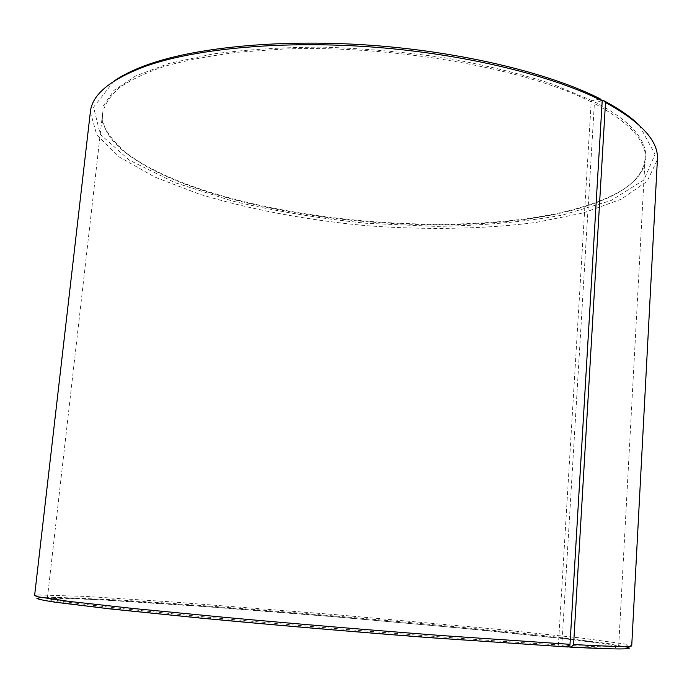<?xml version="1.0" encoding="UTF-8"?>
<svg xmlns="http://www.w3.org/2000/svg" width="692" height="692" viewBox="0 0 692 692"><rect width="100%" height="100%" fill="white"/><g stroke="black" fill="none" stroke-linecap="round" stroke-linejoin="round"><path stroke-width="0.52" stroke-dasharray="3.46 2.59" d="M600.12 98.8L592.144 100.66L591.202 101.897L558.392 644.849C492.557 641.207 366.146 631.588 254.544 621.511C142.768 611.425 65.792 602.801 51.009 599.419L47.393 598.104L56.536 597.326L118.643 599.981C176.849 603.493 254.613 609.306 333.561 615.906C412.51 622.566 490.152 629.807 548.125 636.043L609.799 643.785L618.691 646.086L614.903 646.769C607.87 647.141 590.189 646.57 561.852 645.039L562.708 646.293L567.674 646.821M591.202 101.897C525.981 68.534 393.705 44.703 283.011 49.063L238.368 52.194C210.792 55.628 186.425 60.265 165.267 66.121C146.211 72.539 130.944 79.718 119.465 87.65C110.184 95.877 104.57 104.406 102.624 113.22C101.655 127.856 110.521 141.938 129.231 155.466C225.834 225.281 504.926 248.722 611.814 195.992C632.523 185.767 643.612 173.363 645.091 158.779C646.44 140.934 629.538 122.519 594.376 103.506L561.852 645.039M558.392 644.849L559.24 646.103C493.171 642.513 366.189 632.886 254.085 622.739C141.825 612.584 64.598 603.856 49.833 600.397L48.405 598.459L67.721 598.416L103.463 599.999L207.764 606.806L333.492 616.71L459.116 627.912L563.089 638.595L598.597 642.998L617.636 646.259L615.897 647.928C608.873 648.343 591.141 647.79 562.708 646.293M34.6 595.587L38.216 594.947L40.421 597.637L57.877 597.663L126.584 601.106C185.231 604.799 258.894 610.344 333.501 616.581L494.131 631.139L579.014 640.152L608.424 643.889L625.646 646.786L628.267 644.494L631.727 645.731M559.24 646.103L567.518 646.985M38.216 594.947L85.843 596.426L171.754 601.893L333.682 614.496L495.446 629.071L581.055 638.007L628.267 644.494M90.349 112.035L96.811 135.026L119.37 157.049L154.723 177.022L199.703 194.253C249.76 209.512 307.136 220.16 366.327 225.678C425.606 230.107 483.967 229.173 535.867 222.478L583.088 212.998L621.269 199.192L647.193 181.243L657.4 159.644M114.007 81.102L93.567 107.182L100.271 134.36L129.248 160.094L175.041 182.688L232.624 201.113C275.286 211.181 319.92 218.577 366.526 223.3L435.83 226.379C481.338 225.739 523.437 222.011 562.103 215.186L611.027 200.55L643.889 180.006L655.039 154.333L639.235 125.209M592.144 100.66L552.052 83.966C520.332 73.672 484.841 64.996 445.587 57.92C405.036 52.038 364.174 48.449 323.017 47.134C282.82 47.212 245.902 49.53 212.254 54.088L168.813 63.482L135.805 75.878L113.912 90.436L103.065 106.309L102.606 122.709C107.018 133.686 115.659 144.325 128.522 154.627C225.549 224.779 505.281 248.264 612.654 195.282C657.573 173.519 661.656 136.705 595.328 102.278L594.376 103.506M602.101 100.772L595.328 102.278M102.624 113.22L47.393 598.104M645.091 158.779L618.691 646.086M51.009 599.419L49.833 600.397M614.903 646.769L615.897 647.928M611.814 195.992L612.654 195.282M129.231 155.466L128.522 154.627"/><path stroke-width="1.04" d="M570.009 644.33L602.196 100.868C552.13 75.48 465.422 54.158 374.476 47.186C283.521 40.266 197.021 48.31 146.747 65.844C110.772 79.035 91.967 94.423 90.349 112.035L34.6 595.587L38.198 596.867L69.157 601.409L132.855 608.458L224.969 617.376C294.507 623.743 373.144 630.343 442.534 635.628L570.009 644.33L567.518 646.985L430.13 637.695C355.169 631.96 271.359 624.798 200.766 618.112L110.729 608.986L55.308 602.239C44.53 600.578 38.397 599.315 36.918 598.442L40.421 597.637M625.646 646.786C637.851 649.503 619.66 649.641 571.082 647.184L573.599 644.529L605.5 102.563L603.398 100.487L602.101 100.772M567.674 646.821L571.082 647.184M639.235 125.209C631.502 117.597 620.871 110.063 607.351 102.606L609.488 104.7C642.764 123.704 658.732 142.024 657.4 159.644L631.727 645.731C632.168 647.055 612.792 646.648 573.599 644.529M609.488 104.7L605.5 102.563M602.196 100.868L600.12 98.8C550.46 73.577 464.661 52.445 374.683 45.551C284.706 38.709 199.088 46.71 149.204 64.131C134.629 69.235 122.891 74.892 114.007 81.102M607.351 102.606L603.398 100.487M149.204 64.131L146.747 65.844"/></g></svg>
